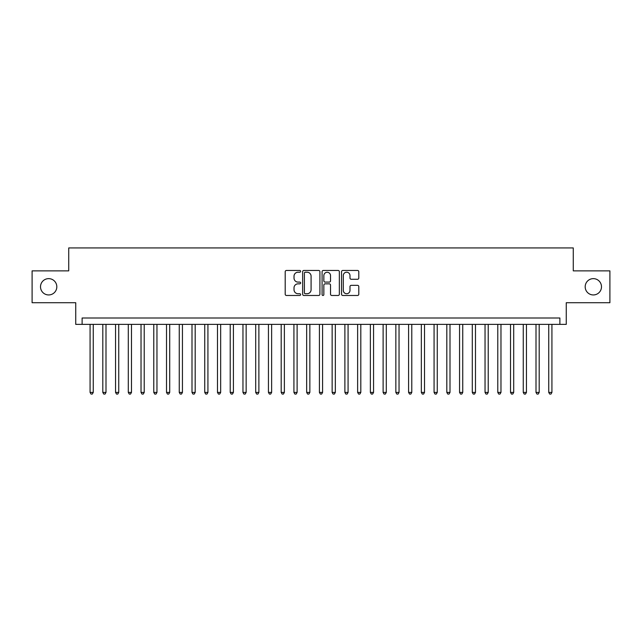 <?xml version="1.0" encoding="UTF-8"?>
<svg xmlns="http://www.w3.org/2000/svg" width="642" height="642" viewBox="0 0 642 642"><rect width="100%" height="100%" fill="white"/><g stroke="black" fill="none" stroke-linecap="round" stroke-linejoin="round"><path stroke-width="0.96" d="M300.617 271.341A0.875 0.875 0 0 0 299.742 270.459L286.452 270.459A1.252 1.252 0 0 0 285.2 271.71L285.2 294.221A1.252 1.252 0 0 0 286.452 295.472L299.742 295.472A0.875 0.875 0 0 0 300.617 294.598A0.875 0.875 0 0 0 299.742 293.723L298.016 293.723A4.004 4.004 0 0 1 294.02 289.719L294.02 287.849A4.004 4.004 0 0 1 298.016 283.844L299.742 283.844A0.875 0.875 0 0 0 300.617 282.97A0.875 0.875 0 0 0 299.742 282.095L298.016 282.095A4.004 4.004 0 0 1 294.02 278.09L294.02 276.212A4.004 4.004 0 0 1 298.016 272.216L299.742 272.216A0.875 0.875 0 0 0 300.617 271.341M585.183 286.789A8.153 8.153 0 0 0 593.336 294.943A8.153 8.153 0 0 0 601.49 286.789A8.153 8.153 0 0 0 593.336 278.636A8.153 8.153 0 0 0 585.183 286.789M40.51 286.789A8.153 8.153 0 0 0 48.664 294.943A8.153 8.153 0 0 0 56.817 286.789A8.153 8.153 0 0 0 48.664 278.636A8.153 8.153 0 0 0 40.51 286.789M357.546 279.278A1.252 1.252 0 0 0 358.798 278.026L358.798 271.71A1.252 1.252 0 0 0 357.546 270.459L342.788 270.459A1.252 1.252 0 0 0 341.544 271.71L341.544 294.221A1.252 1.252 0 0 0 342.788 295.472L357.546 295.472A1.252 1.252 0 0 0 358.798 294.221L358.798 286.597A1.252 1.252 0 0 0 357.546 285.345L351.23 285.345A1.252 1.252 0 0 0 349.986 286.597L349.986 290.377A3.346 3.346 0 0 1 346.64 293.723A3.346 3.346 0 0 1 343.293 290.377L343.293 275.562A3.346 3.346 0 0 1 346.64 272.216A3.346 3.346 0 0 1 349.986 275.562L349.986 278.026A1.252 1.252 0 0 0 351.23 279.278L357.546 279.278M559.888 324.379L566.26 324.379L566.26 302.719L609.9 302.719L609.9 270.868L573.274 270.868L573.274 247.932L68.726 247.932L68.726 270.868L32.1 270.868L32.1 302.719L75.74 302.719L75.74 324.379L559.888 324.379L559.888 318.007L82.112 318.007L82.112 324.379M319.909 271.71A1.252 1.252 0 0 0 318.657 270.459L303.899 270.459A1.252 1.252 0 0 0 302.647 271.71L302.647 294.221A1.252 1.252 0 0 0 303.899 295.472L318.657 295.472A1.252 1.252 0 0 0 319.909 294.221L319.909 271.71M323.343 270.459L338.101 270.459A1.252 1.252 0 0 1 339.353 271.71L339.353 294.221A1.252 1.252 0 0 1 338.101 295.472L331.786 295.472A1.252 1.252 0 0 1 330.534 294.221L330.534 285.096A1.252 1.252 0 0 0 329.282 283.844L325.093 283.844A1.252 1.252 0 0 0 323.849 285.096L323.849 294.598A0.875 0.875 0 0 1 322.966 295.472A0.875 0.875 0 0 1 322.091 294.598L322.091 271.71A1.252 1.252 0 0 1 323.343 270.459M305.271 272.216A0.875 0.875 0 0 0 304.396 273.091L304.396 292.848A0.875 0.875 0 0 0 305.271 293.723L307.085 293.723A4.004 4.004 0 0 0 311.089 289.719L311.089 276.212A4.004 4.004 0 0 0 307.085 272.216L305.271 272.216M330.534 275.619A3.346 3.346 0 0 0 327.187 272.272A3.346 3.346 0 0 0 323.849 275.619L323.849 280.843A1.252 1.252 0 0 0 325.093 282.095L329.282 282.095A1.252 1.252 0 0 0 330.534 280.843L330.534 275.619M90.073 324.379L90.073 392.414L93.259 392.414L93.259 324.379M93.259 392.414L92.304 394.068L91.028 394.068L90.073 392.414M102.808 324.379L102.808 392.414L105.994 392.414L105.994 324.379M105.994 392.414L105.039 394.068L103.771 394.068L102.808 392.414M115.552 324.379L115.552 392.414L118.738 392.414L118.738 324.379M118.738 392.414L117.783 394.068L116.507 394.068L115.552 392.414M128.296 324.379L128.296 392.414L131.482 392.414L131.482 324.379M131.482 392.414L130.527 394.068L129.251 394.068L128.296 392.414M141.031 324.379L141.031 392.414L144.217 392.414L144.217 324.379M144.217 392.414L143.262 394.068L141.986 394.068L141.031 392.414M153.775 324.379L153.775 392.414L156.961 392.414L156.961 324.379M156.961 392.414L156.006 394.068L154.73 394.068L153.775 392.414M166.519 324.379L166.519 392.414L169.705 392.414L169.705 324.379M169.705 392.414L168.75 394.068L167.474 394.068L166.519 392.414M179.254 324.379L179.254 392.414L182.44 392.414L182.44 324.379M182.44 392.414L181.485 394.068L180.209 394.068L179.254 392.414M191.998 324.379L191.998 392.414L195.184 392.414L195.184 324.379M195.184 392.414L194.229 394.068L192.953 394.068L191.998 392.414M204.742 324.379L204.742 392.414L207.928 392.414L207.928 324.379M207.928 392.414L206.973 394.068L205.697 394.068L204.742 392.414M217.477 324.379L217.477 392.414L220.663 392.414L220.663 324.379M220.663 392.414L219.708 394.068L218.432 394.068L217.477 392.414M230.221 324.379L230.221 392.414L233.407 392.414L233.407 324.379M233.407 392.414L232.452 394.068L231.176 394.068L230.221 392.414M242.965 324.379L242.965 392.414L246.151 392.414L246.151 324.379M246.151 392.414L245.188 394.068L243.92 394.068L242.965 392.414M255.701 324.379L255.701 392.414L258.887 392.414L258.887 324.379M258.887 392.414L257.932 394.068L256.656 394.068L255.701 392.414M268.444 324.379L268.444 392.414L271.63 392.414L271.63 324.379M271.63 392.414L270.675 394.068L269.399 394.068L268.444 392.414M281.188 324.379L281.188 392.414L284.374 392.414L284.374 324.379M284.374 392.414L283.411 394.068L282.143 394.068L281.188 392.414M293.924 324.379L293.924 392.414L297.11 392.414L297.11 324.379M297.11 392.414L296.155 394.068L294.879 394.068L293.924 392.414M306.667 324.379L306.667 392.414L309.853 392.414L309.853 324.379M309.853 392.414L308.898 394.068L307.622 394.068L306.667 392.414M319.411 324.379L319.411 392.414L322.589 392.414L322.589 324.379M322.589 392.414L321.634 394.068L320.366 394.068L319.411 392.414M332.147 324.379L332.147 392.414L335.333 392.414L335.333 324.379M335.333 392.414L334.378 394.068L333.102 394.068L332.147 392.414M344.89 324.379L344.89 392.414L348.076 392.414L348.076 324.379M348.076 392.414L347.121 394.068L345.845 394.068L344.89 392.414M357.626 324.379L357.626 392.414L360.812 392.414L360.812 324.379M360.812 392.414L359.857 394.068L358.589 394.068L357.626 392.414M370.37 324.379L370.37 392.414L373.556 392.414L373.556 324.379M373.556 392.414L372.601 394.068L371.325 394.068L370.37 392.414M383.113 324.379L383.113 392.414L386.299 392.414L386.299 324.379M386.299 392.414L385.344 394.068L384.068 394.068L383.113 392.414M395.849 324.379L395.849 392.414L399.035 392.414L399.035 324.379M399.035 392.414L398.08 394.068L396.812 394.068L395.849 392.414M408.593 324.379L408.593 392.414L411.779 392.414L411.779 324.379M411.779 392.414L410.824 394.068L409.548 394.068L408.593 392.414M421.337 324.379L421.337 392.414L424.522 392.414L424.522 324.379M424.522 392.414L423.568 394.068L422.292 394.068L421.337 392.414M434.072 324.379L434.072 392.414L437.258 392.414L437.258 324.379M437.258 392.414L436.303 394.068L435.027 394.068L434.072 392.414M446.816 324.379L446.816 392.414L450.002 392.414L450.002 324.379M450.002 392.414L449.047 394.068L447.771 394.068L446.816 392.414M459.56 324.379L459.56 392.414L462.746 392.414L462.746 324.379M462.746 392.414L461.791 394.068L460.515 394.068L459.56 392.414M472.295 324.379L472.295 392.414L475.481 392.414L475.481 324.379M475.481 392.414L474.526 394.068L473.25 394.068L472.295 392.414M485.039 324.379L485.039 392.414L488.225 392.414L488.225 324.379M488.225 392.414L487.27 394.068L485.994 394.068L485.039 392.414M497.783 324.379L497.783 392.414L500.969 392.414L500.969 324.379M500.969 392.414L500.014 394.068L498.738 394.068L497.783 392.414M510.518 324.379L510.518 392.414L513.704 392.414L513.704 324.379M513.704 392.414L512.749 394.068L511.473 394.068L510.518 392.414M523.262 324.379L523.262 392.414L526.448 392.414L526.448 324.379M526.448 392.414L525.493 394.068L524.217 394.068L523.262 392.414M536.006 324.379L536.006 392.414L539.192 392.414L539.192 324.379M539.192 392.414L538.229 394.068L536.961 394.068L536.006 392.414M548.741 324.379L548.741 392.414L551.927 392.414L551.927 324.379M551.927 392.414L550.972 394.068L549.696 394.068L548.741 392.414"/></g></svg>
